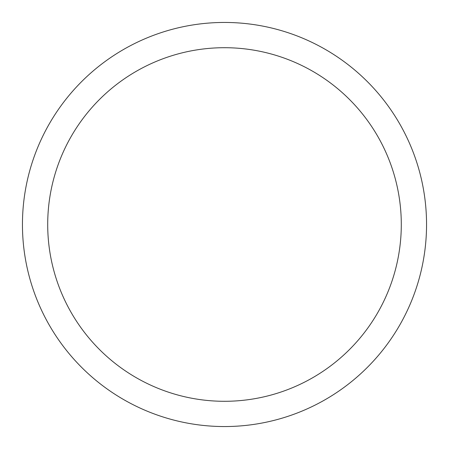 <?xml version="1.0" encoding="UTF-8"?>
<svg xmlns="http://www.w3.org/2000/svg" width="449" height="449" viewBox="0 0 449 449"><rect width="100%" height="100%" fill="white"/><g stroke="black" fill="none" stroke-linecap="round" stroke-linejoin="round"><path stroke-width="0.67" d="M224.5 22.45A202.05 202.05 0 0 1 426.55 224.5A202.05 202.05 0 0 1 224.5 426.55A202.05 202.05 0 0 1 22.45 224.5A202.05 202.05 0 0 1 224.5 22.45M224.5 47.706A176.794 176.794 0 0 1 401.294 224.5A176.794 176.794 0 0 1 224.5 401.294A176.794 176.794 0 0 1 47.706 224.5A176.794 176.794 0 0 1 224.5 47.706"/></g></svg>
